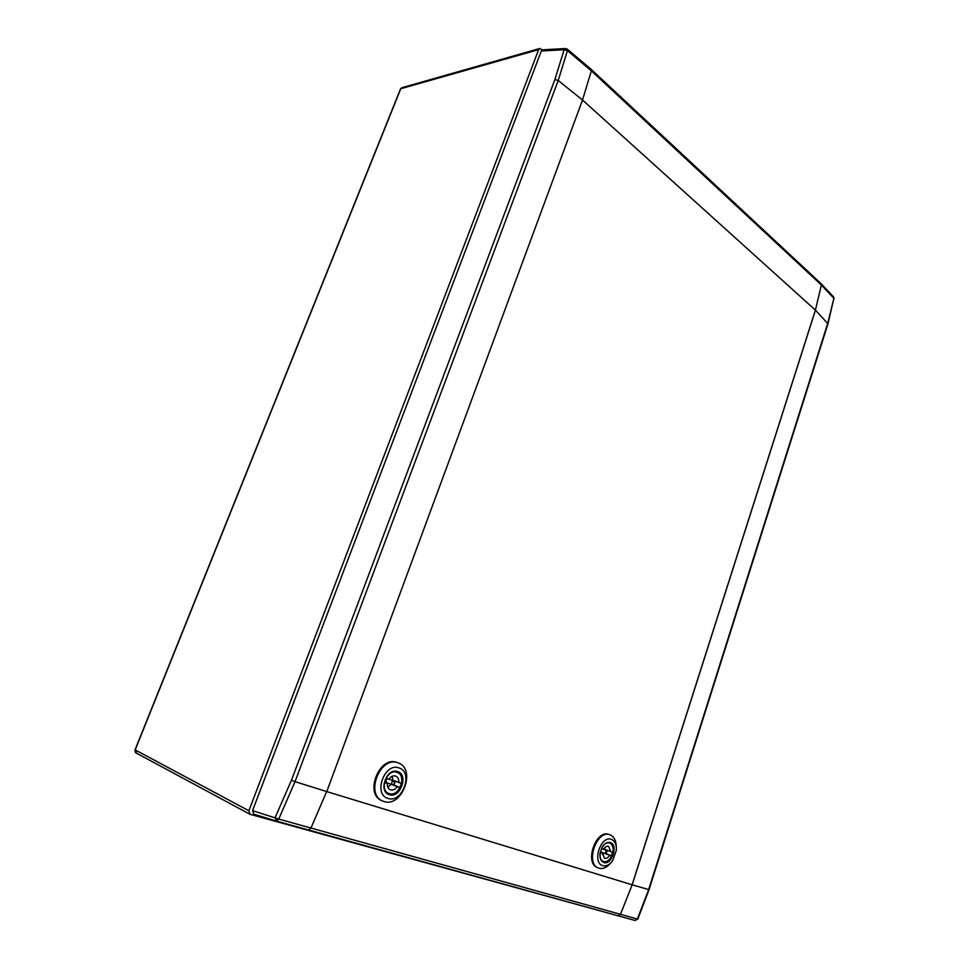 <?xml version="1.0" encoding="UTF-8"?>
<svg xmlns="http://www.w3.org/2000/svg" width="969" height="969" viewBox="0 0 969 969"><rect width="100%" height="100%" fill="white"/><g stroke="black" fill="none" stroke-linecap="round" stroke-linejoin="round"><path stroke-width="1.45" d="M542.277 49.904L539.733 48.498L538.643 49.625L248.876 810.774L250.135 814.323L614.564 914.833M401.869 87.719L400.536 88.894L135.042 749.824L248.876 810.774M538.643 49.625L400.766 88.736M135.066 749.885L135.369 752.235M136.629 753.192L135.175 749.945L400.754 88.76L135.175 749.945M253.793 814.154L276.371 821.07L253.817 814.166L252.546 810.629L278.745 819.059L637.396 919.036L648.649 889.639L827.78 323.174L833.885 298.295L827.998 323.658M582.526 100.001L326.771 791.588L582.526 100.001L591.356 70.834L567.434 50.618L564.091 49.746L541.332 50.994L252.546 810.629M541.332 50.994L542.713 49.807L565.508 48.547M827.962 323.767L815.45 310.165L632.176 884.806L649.036 889.687L827.962 323.767M632.176 884.806L620.439 914.373M632.103 884.818L815.413 310.092L821.373 285.019L821.034 283.614L591.26 69.429M326.771 791.588L632.054 884.77M326.662 791.588L310.928 828.107L308.554 830.045L276.431 821.094L278.745 819.059L295.036 781.656L291.451 780.239L554.91 79.519L564.091 49.746L565.557 48.535L567.301 49.128L567.434 50.618L558.229 80.488L554.91 79.519M582.587 100.086L815.353 310.08M326.565 791.528L295.036 781.656L558.229 80.488L582.442 99.964M567.374 49.189L591.151 69.332L591.356 70.834L821.373 285.019L833.885 298.295L833.522 296.877L821.143 283.735M649.024 889.712L637.82 919.036L635.058 920.465L618.113 915.814L620.426 914.373M603.469 845.319C605.613 842.994 607.769 842.134 609.937 842.751L610.095 842.812C617.859 845.21 611.318 864.929 603.687 862.022L603.408 861.925C601.289 860.969 600.114 858.825 599.908 855.482M603.832 862.495C600.95 861.296 599.666 858.352 599.993 853.665L602.403 846.749C604.862 843.2 607.502 841.782 610.313 842.497C618.561 844.714 611.851 865.523 603.832 862.495M602.803 865.68C606.303 866.516 609.622 864.832 612.735 860.605L616.381 850.14C616.563 844.447 614.879 840.838 611.342 839.336C600.816 835.024 591.708 862.907 602.803 865.68M616.296 846.858C616.102 840.595 614.019 836.598 610.046 834.842L609.852 834.769C596.819 829.307 584.961 863.573 598.442 868.03L598.987 868.224C602.984 869.229 606.873 867.509 610.652 863.064M609.356 834.588L608.968 834.442C595.935 828.979 584.077 863.222 597.558 867.679L598.442 868.03M609.622 859.237C607.515 861.514 605.407 862.362 603.263 861.792L602.706 861.574M609.331 842.606L609.622 842.703C611.754 843.636 612.941 845.755 613.159 849.062M603.639 861.538C595.911 859.576 602.246 840.123 609.622 843.103C612.129 844.169 613.304 846.724 613.147 850.77L610.664 857.916C608.459 860.932 606.122 862.144 603.639 861.538M608.58 846.325C606.739 845.901 605.08 846.894 603.578 849.328L601.604 848.674L600.429 852.284L602.415 852.926L604.535 858.243C606.424 858.776 608.132 857.783 609.683 855.276L611.633 855.906L612.783 852.332L610.833 851.69L608.58 846.325M609.683 855.276L606.109 853.895C605.177 852.405 605.516 851.351 607.151 850.721L606.122 853.895L600.501 851.945M610.833 851.69L604.68 849.316L604.717 847.754M611.633 855.906L606.485 853.907M602.415 852.926L600.453 852.163M602.367 854.464L603.469 852.974M389.223 794.18L388.714 793.999C378.273 790.365 387.043 767.811 397.254 771.893L397.544 772.002C408.034 775.43 399.603 798.032 389.223 794.18M389.332 794.713C377.862 791.709 386.728 767.254 397.665 771.578C408.906 774.703 400.306 798.747 389.332 794.713M388 798.395C402.462 803.652 413.739 772.075 398.974 767.92C384.584 762.167 372.835 794.471 388 798.395M383.918 801.484C402.087 808.037 416.513 768.792 398.247 762.942L397.871 762.809C380.248 755.578 364.792 794.653 382.888 801.121L383.918 801.484M397.75 762.76L397.011 762.482C379.388 755.251 363.932 794.301 382.04 800.757L382.464 800.927M387.237 778.725L385.928 780.215L386.74 782.795M396.321 771.663L397.084 771.905C407.513 775.309 399.131 797.766 388.811 793.938L387.588 793.405M389.223 793.623C378.649 790.861 386.825 768.332 396.902 772.305C407.283 775.188 399.337 797.366 389.223 793.623M395.558 776.036C393.063 775.418 390.822 776.484 388.848 779.258L386.147 778.373L384.632 782.54L387.346 783.424C387.103 786.586 388.084 788.705 390.277 789.771C392.869 790.571 395.207 789.517 397.266 786.634L399.931 787.494L401.42 783.352L398.756 782.492C398.998 779.294 397.993 777.174 395.764 776.108L395.558 776.036M392.409 784.781L392.384 784.781C391.088 782.964 391.537 781.753 393.729 781.123L393.838 781.159C395.025 783.013 394.553 784.224 392.409 784.781L386.716 782.782M398.756 782.492L392.736 780.106L392.239 776.254M399.931 787.494L393.911 785.084L395.352 781.135M393.063 784.805L393.911 785.084M397.266 786.634L392.808 784.842M387.346 783.424L384.669 782.346M387.818 787.228L391.173 784.345M308.602 830.058L618.113 915.814L276.407 821.082L275.172 817.497L291.451 780.239M385.105 782.528L384.814 781.753M539.733 48.498L401.856 87.719L400.524 88.918M136.205 753.01L249.736 814.154M136.144 752.974C135.394 752.877 135.018 751.835 135.042 749.849L135.042 749.824M834.091 298.815L833.643 296.998M618.161 915.826L635.058 920.465L637.808 919.06M609.162 834.515L610.046 834.842M607.212 850.746L603.639 849.219M397.375 762.615L398.247 762.942M382.04 800.757L382.888 801.121M393.838 781.159L389.017 779.003"/></g></svg>
